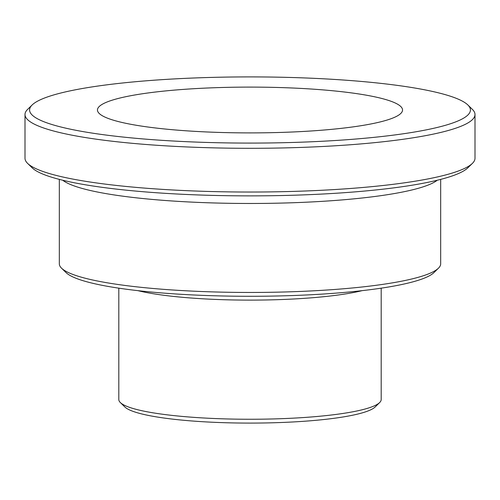 <?xml version="1.0" encoding="UTF-8"?>
<svg xmlns="http://www.w3.org/2000/svg" width="500" height="500" viewBox="0 0 500 500"><rect width="100%" height="100%" fill="white"/><g stroke="black" fill="none" stroke-linecap="round" stroke-linejoin="round"><path stroke-width="0.75" d="M120.337 402.55L124.856 406.969A126.613 19.006 0 0 0 308.137 420.969A126.613 19.006 0 0 0 375.144 406.969L379.663 402.55A131.188 19.694 180 0 1 310.238 417.056A131.188 19.694 180 0 1 120.337 402.55A131.188 19.694 180 0 1 118.812 399.562L118.812 288.169M381.188 288.169L381.188 399.562A131.188 19.694 180 0 1 379.663 402.55M440.675 179.387L440.675 263.831A190.675 28.625 180 0 1 438.469 268.175A190.675 28.625 180 0 1 337.556 289.256A190.675 28.625 180 0 1 61.531 268.175A190.675 28.625 180 0 1 59.325 263.831L59.325 179.387M61.531 268.175L66.056 272.594A186.1 27.938 0 0 0 335.456 293.169A186.1 27.938 0 0 0 433.944 272.594L438.469 268.175M475 114.525L475 158.256A225 33.781 180 0 1 472.394 163.388A225 33.781 180 0 1 353.319 188.263A225 33.781 180 0 1 27.606 163.388A225 33.781 180 0 1 25 158.256L25 114.525A225 33.781 0 0 0 353.319 144.531A225 33.781 0 0 0 475 114.525A225 33.781 0 0 0 472.394 109.394L467.869 104.975A220.425 33.094 180 0 1 351.219 139.394A220.425 33.094 180 0 1 121.375 136.869A220.425 33.094 180 0 1 32.131 104.975A220.425 33.094 180 0 1 250 76.906A220.425 33.094 180 0 1 467.869 104.975M27.606 163.388L32.131 167.806A220.425 33.094 0 0 0 351.219 192.181A220.425 33.094 0 0 0 467.869 167.806L472.394 163.388M32.131 104.975L27.606 109.394A225 33.781 0 0 0 25 114.525M179.956 89.656A152.544 22.9 0 0 0 98.044 112.006A152.544 22.9 0 0 0 250 132.9A152.544 22.9 0 0 0 401.956 112.006A152.544 22.9 0 0 0 334.963 90.981A152.544 22.9 0 0 0 179.956 89.656M137.944 290.663A131.188 19.694 0 0 0 362.056 290.663M62.731 180.238A190.675 28.625 0 0 0 250 203.475A190.675 28.625 0 0 0 437.269 180.238"/></g></svg>

